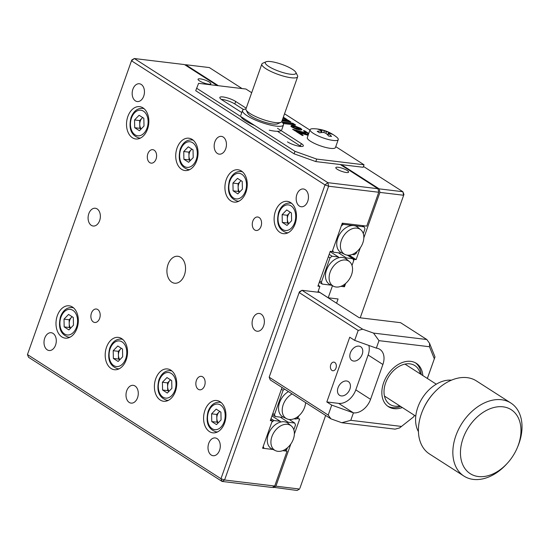 <?xml version="1.0" encoding="UTF-8"?>
<svg xmlns="http://www.w3.org/2000/svg" width="549" height="549" viewBox="0 0 549 549"><rect width="100%" height="100%" fill="white"/><g stroke="black" fill="none" stroke-linecap="round" stroke-linejoin="round"><path stroke-width="0.82" d="M273.375 487.615L275.9 486.181L299.582 489.035L297.057 490.47L272.702 487.183M299.912 488.219L316.663 440.916L299.912 488.219M275.9 486.181L290.833 443.997M294.36 434.053L299.699 418.962L297.73 418.722L298.718 415.922L298.189 417.425L296.131 419.052L293.99 418.791M297.078 418.304L297.73 418.722M336.571 303.22L338.074 298.979L328.206 297.791L318.146 291.341M328.206 297.791L332.468 285.755M403.947 194.442L386.86 242.562L403.947 194.442L402.856 191.718L363.459 166.443M363.829 237.868L379.929 192.404L403.611 195.259L402.856 191.718L379.174 188.863L341.451 164.659M379.929 192.404L379.174 188.863M344.456 286.77L345.623 283.469L345.088 284.979L343.036 286.599L340.888 286.345L344.456 286.77L343.55 286.194M347.345 255.148L352.911 258.716L353.693 260.679L351.998 265.462L354.153 259.382L347.586 255.168M354.153 259.382L356.123 259.622L349.185 255.168M218.385 85.713L185.651 64.713L185.143 65.002M356.123 259.622L360.309 247.812M242.068 88.567L209.334 67.568L185.651 64.713M386.86 242.562L360.213 317.816M325.639 415.449L316.334 441.732M219.559 450.304A8.956 6.094 -83.1 0 0 215.215 437.937A8.956 6.094 -83.1 0 0 208.737 443.359A8.956 6.094 -83.1 0 0 213.074 455.718A8.956 6.094 -83.1 0 0 219.559 450.304M346.316 172.51A6.78 1.551 19.5 0 0 348.608 172.146A6.78 1.551 19.5 0 0 345.17 169.408A6.78 1.551 19.5 0 0 338.115 167.253A6.78 1.551 19.5 0 0 335.816 167.617A6.78 1.551 19.5 0 0 339.255 170.355A6.78 1.551 19.5 0 0 346.316 172.51M208.551 84.134A6.78 1.551 19.5 0 0 210.843 83.771A6.78 1.551 19.5 0 0 207.412 81.032A6.78 1.551 19.5 0 0 200.351 78.871A6.78 1.551 19.5 0 0 198.059 79.241A6.78 1.551 19.5 0 0 201.497 81.973A6.78 1.551 19.5 0 0 208.551 84.134M288.376 223.621L288.753 223.669M261.022 226.373A6.78 4.618 -83.1 0 0 257.728 217.006A6.78 4.618 -83.1 0 0 252.821 221.11A6.78 4.618 -83.1 0 0 256.108 230.477A6.78 4.618 -83.1 0 0 261.022 226.373M184.43 275.001A13.567 9.237 -83.1 0 0 177.849 256.273A13.567 9.237 -83.1 0 0 168.028 264.481A13.567 9.237 -83.1 0 0 174.603 283.209A13.567 9.237 -83.1 0 0 184.43 275.001M99.637 220.609A8.956 6.094 -83.1 0 0 95.3 208.249A8.956 6.094 -83.1 0 0 88.814 213.664A8.956 6.094 -83.1 0 0 93.152 226.023A8.956 6.094 -83.1 0 0 99.637 220.609M263.637 325.818A8.956 6.094 -83.1 0 0 259.3 313.458A8.956 6.094 -83.1 0 0 252.814 318.873A8.956 6.094 -83.1 0 0 257.158 331.239A8.956 6.094 -83.1 0 0 263.637 325.818M204.592 385.707A6.78 4.618 -83.1 0 0 201.305 376.346A6.78 4.618 -83.1 0 0 196.398 380.45A6.78 4.618 -83.1 0 0 199.685 389.811A6.78 4.618 -83.1 0 0 204.592 385.707M99.637 318.372A6.78 4.618 -83.1 0 0 96.343 309.012A6.78 4.618 -83.1 0 0 91.436 313.115A6.78 4.618 -83.1 0 0 94.723 322.476A6.78 4.618 -83.1 0 0 99.637 318.372M156.06 159.038A6.78 4.618 -83.1 0 0 152.773 149.671A6.78 4.618 -83.1 0 0 147.859 153.775A6.78 4.618 -83.1 0 0 151.147 163.142A6.78 4.618 -83.1 0 0 156.06 159.038M147.53 129.125A16.278 11.083 -83.1 0 0 139.638 106.65A16.278 11.083 -83.1 0 0 127.848 116.498A16.278 11.083 -83.1 0 0 135.74 138.972A16.278 11.083 -83.1 0 0 147.53 129.125M77.004 328.295A16.278 11.083 -83.1 0 0 69.112 305.82A16.278 11.083 -83.1 0 0 57.322 315.668A16.278 11.083 -83.1 0 0 65.214 338.143A16.278 11.083 -83.1 0 0 77.004 328.295M196.734 160.685A16.278 11.083 -83.1 0 0 188.842 138.211A16.278 11.083 -83.1 0 0 177.053 148.065A16.278 11.083 -83.1 0 0 184.944 170.54A16.278 11.083 -83.1 0 0 196.734 160.685M126.201 359.863A16.278 11.083 -83.1 0 0 118.31 337.381A16.278 11.083 -83.1 0 0 106.52 347.236A16.278 11.083 -83.1 0 0 114.412 369.71A16.278 11.083 -83.1 0 0 126.201 359.863M245.931 192.253A16.278 11.083 -83.1 0 0 238.04 169.778A16.278 11.083 -83.1 0 0 226.25 179.626A16.278 11.083 -83.1 0 0 234.142 202.101A16.278 11.083 -83.1 0 0 245.931 192.253M175.399 391.423A16.278 11.083 -83.1 0 0 167.507 368.949A16.278 11.083 -83.1 0 0 155.724 378.796A16.278 11.083 -83.1 0 0 163.616 401.271A16.278 11.083 -83.1 0 0 175.399 391.423M295.136 223.814A16.278 11.083 -83.1 0 0 287.244 201.339A16.278 11.083 -83.1 0 0 275.454 211.187A16.278 11.083 -83.1 0 0 283.346 233.661A16.278 11.083 -83.1 0 0 295.136 223.814M224.603 422.984A16.278 11.083 -83.1 0 0 216.711 400.509A16.278 11.083 -83.1 0 0 204.921 410.357A16.278 11.083 -83.1 0 0 212.813 432.838A16.278 11.083 -83.1 0 0 224.603 422.984M55.559 345.095A8.956 6.094 -83.1 0 0 51.215 332.728A8.956 6.094 -83.1 0 0 44.73 338.15A8.956 6.094 -83.1 0 0 49.074 350.509A8.956 6.094 -83.1 0 0 55.559 345.095M137.559 397.696A8.956 6.094 -83.1 0 0 133.215 385.336A8.956 6.094 -83.1 0 0 126.73 390.751A8.956 6.094 -83.1 0 0 131.074 403.117A8.956 6.094 -83.1 0 0 137.559 397.696M143.721 96.13A8.956 6.094 -83.1 0 0 139.377 83.764A8.956 6.094 -83.1 0 0 132.899 89.185A8.956 6.094 -83.1 0 0 137.236 101.544A8.956 6.094 -83.1 0 0 143.721 96.13M225.721 148.731A8.956 6.094 -83.1 0 0 221.377 136.372A8.956 6.094 -83.1 0 0 214.899 141.786A8.956 6.094 -83.1 0 0 219.236 154.152A8.956 6.094 -83.1 0 0 225.721 148.731M307.721 201.339A8.956 6.094 -83.1 0 0 303.377 188.973A8.956 6.094 -83.1 0 0 296.899 194.394A8.956 6.094 -83.1 0 0 301.236 206.753A8.956 6.094 -83.1 0 0 307.721 201.339M217.946 413.198A16.278 11.083 -83.1 0 0 217.74 413.967M287.539 220.835A16.278 11.083 -83.1 0 0 287.683 223.175M168.749 381.637A16.278 11.083 -83.1 0 0 168.536 382.406M238.341 189.275A16.278 11.083 -83.1 0 0 238.486 191.615M118.611 356.884A16.278 11.083 -83.1 0 0 118.749 359.224M189.144 157.707A16.278 11.083 -83.1 0 0 189.281 160.047M70.347 318.509A16.278 11.083 -83.1 0 0 70.142 319.278M139.94 126.146A16.278 11.083 -83.1 0 0 140.084 128.487M140.057 128.267L141.155 128.974M287.436 447.785L286.901 449.295L284.849 450.914L282.701 450.66L287.058 451.182L285.652 450.283M282.042 387.477L270.307 420.609L272.283 420.85L262.587 448.231L273.093 449.501L264.007 448.403L263.218 446.44L271.824 422.14L273.882 420.52L270.993 418.667M272.283 420.85L270.602 419.772M217.205 85.569L184.464 64.569L134.34 58.53L327.856 182.673L377.986 188.719L378.748 192.26L366.753 226.119L342.281 223.168L332.234 251.552L330.258 251.312L317.919 286.166L319.889 286.406L318.214 285.329M319.889 286.406L317.837 292.205M189.261 159.828L190.359 160.534M238.458 191.395L239.556 192.095M377.986 188.719L340.27 164.522M378.748 192.26L328.618 186.214L327.856 182.673L325.001 184.924L328.618 186.214L224.582 479.998L274.713 486.037L272.194 487.478L222.064 481.432L224.582 479.998L220.972 478.707L325.001 184.924L131.486 60.781L134.34 58.53L131.815 59.965L131.486 60.781L27.45 354.558L220.972 478.707L222.064 481.432L28.541 357.282L27.45 354.558M274.713 486.037L287.058 451.182M281.115 130.614A21.706 4.968 -160.5 0 1 276.449 131.28A21.706 4.968 -160.5 0 1 269.23 130.182M281.678 121.748A21.706 4.968 -160.5 0 1 283.456 124.946A21.706 4.968 -160.5 0 1 278.213 126.297A21.706 4.968 -160.5 0 1 254.846 119.806A21.706 4.968 -160.5 0 1 242.534 110.452A21.706 4.968 -160.5 0 1 245.918 109.086M254.667 125.467A21.706 4.968 -160.5 0 1 240.908 116.642M270.787 61.591A16.278 3.726 19.5 0 0 266.004 61.797A16.278 3.726 19.5 0 0 271.961 68.275A16.278 3.726 19.5 0 0 290.469 74.218A16.278 3.726 19.5 0 0 295.836 72.358A16.278 3.726 19.5 0 0 286.056 66.024A16.278 3.726 19.5 0 0 270.787 61.591M295.836 72.358L297.489 75.59A18.995 4.351 -160.5 0 1 297.647 76.736A18.995 4.351 -160.5 0 1 291.224 77.759A18.995 4.351 -160.5 0 1 271.46 71.713A18.995 4.351 -160.5 0 1 261.839 64.055A18.995 4.351 -160.5 0 1 262.683 63.265L266.004 61.797M261.839 64.055L245.973 108.867A18.995 4.351 19.5 0 0 246.13 110.013A18.995 4.351 19.5 0 0 257.543 117.397A18.995 4.351 19.5 0 0 275.358 122.571A18.995 4.351 19.5 0 0 280.937 122.331A18.995 4.351 19.5 0 0 281.781 121.549L297.647 76.736M280.937 122.331L277.616 123.806A16.278 3.726 -160.5 0 1 272.832 124.012A16.278 3.726 -160.5 0 1 257.563 119.579A16.278 3.726 -160.5 0 1 247.784 113.245L246.13 110.013M330.107 132.899A36.426 25.645 138.8 0 1 331.287 133.599A36.426 25.645 138.8 0 1 332.406 134.375A37.936 26.4 122.7 0 0 328.81 133.091L328.611 133.579A37.936 25.824 96.9 0 1 331.548 136.461A36.426 17.781 155.6 0 0 328.782 136.131A37.936 25.824 -83.1 0 0 325.845 133.249L323.677 132.474A37.936 26.4 122.7 0 0 319.511 132.817A36.426 17.3 -115.8 0 0 318.358 132.041A36.426 17.3 -115.8 0 0 317.212 131.348A37.936 26.4 -57.3 0 1 321.385 130.998L321.584 130.511A37.936 25.824 -83.1 0 0 318.07 129.255A36.426 26.126 -100.2 0 1 320.836 129.591A37.936 25.824 96.9 0 1 324.342 130.847L326.511 131.623A37.936 26.4 -57.3 0 1 330.107 132.899L329.723 133.345M313.321 133.345A14.926 3.418 -160.5 0 1 310.103 129.674A14.926 3.418 -160.5 0 1 313.06 128.72A37.984 37.984 0 0 1 336.544 137.037A14.926 3.418 -160.5 0 1 338.239 139.638A14.926 3.418 -160.5 0 1 333.195 140.441A14.926 3.418 -160.5 0 1 313.321 133.345M320.801 132.638L321.584 130.511M338.239 139.638L335.439 147.537A14.926 3.418 -160.5 0 1 330.395 148.347A14.926 3.418 -160.5 0 1 314.865 143.598A14.926 3.418 -160.5 0 1 307.31 137.579L310.103 129.674M320.842 130.182L320.836 129.591M328.81 133.091L328.007 135.274M341.409 240.345A14.72 10.246 -57.3 0 1 360.768 229.763A14.72 10.246 -57.3 0 1 362.82 242.926A14.72 10.246 -57.3 0 1 344.93 254.455A14.72 10.246 -57.3 0 1 341.409 240.345M344.93 254.455L341.416 252.76A15.194 10.575 122.7 0 1 340.73 252.389A15.194 10.575 -57.3 0 1 337.786 238.204A15.194 10.575 -57.3 0 1 353.769 225.591A15.194 10.575 -57.3 0 1 357.763 227.272L360.768 229.763M332.269 251.449L333.476 252.217L332.694 250.255L341.293 225.955L343.351 224.335L342.144 223.56M362.203 225.57L364.193 226.847L364.975 228.809L363.287 233.6M364.193 226.847L343.351 224.335M352.177 254.475L354.318 254.729L356.376 253.11L356.905 251.607M340.73 252.389L339.948 253L333.476 252.217M351.538 274.795A14.72 10.246 -57.3 0 1 333.641 286.317A14.72 10.246 -57.3 0 1 330.121 272.215A14.72 10.246 -57.3 0 1 349.48 261.633A14.72 10.246 -57.3 0 1 351.538 274.795M333.641 286.317L330.127 284.629A15.194 10.575 -57.3 0 1 326.497 270.067A15.194 10.575 -57.3 0 1 338.74 257.756A15.194 10.575 122.7 0 1 345.657 258.552A15.194 10.575 -57.3 0 1 346.481 259.142L349.48 261.633M319.305 282.234L322.194 284.087L321.405 282.124L330.011 257.824L332.07 256.205L329.18 254.352M322.194 284.087L331.28 285.185M332.07 256.205L338.431 256.973L338.74 257.756M319.731 281.047L321.405 282.124M330.011 257.824L328.336 256.747M338.431 256.973L330.141 251.655M345.657 258.552L346.433 257.934L338.465 252.821M352.911 258.716L346.433 257.934M305.621 402.602A14.72 10.246 -57.3 0 1 304.633 407.248A14.72 10.246 -57.3 0 1 286.736 418.77A14.72 10.246 -57.3 0 1 283.222 404.668A14.72 10.246 -57.3 0 1 292.095 393.928M286.736 418.77L283.229 417.075A15.194 10.575 122.7 0 1 282.543 416.705A15.194 10.575 -57.3 0 1 279.592 402.52A15.194 10.575 -57.3 0 1 288.465 391.602M282.543 416.705L281.761 417.315L275.289 416.54L274.507 414.57L283.106 390.277L284.588 389.111M272.407 414.687L275.289 416.54M272.826 413.5L274.507 414.57M283.106 390.277L281.431 389.2M293.351 439.111A14.72 10.246 -57.3 0 1 275.454 450.633A14.72 10.246 -57.3 0 1 271.933 436.53A14.72 10.246 -57.3 0 1 291.293 425.949A14.72 10.246 -57.3 0 1 293.351 439.111M275.454 450.633L271.94 448.945A15.194 10.575 -57.3 0 1 268.31 434.389A15.194 10.575 -57.3 0 1 280.553 422.071A15.194 10.575 122.7 0 1 287.47 422.867L288.246 422.25L294.717 423.032L295.506 424.995L293.811 429.785M287.47 422.867A15.194 10.575 -57.3 0 1 288.294 423.457L291.293 425.949M262.799 447.627L264.007 448.403M273.882 420.52L280.237 421.289L280.553 422.071M280.237 421.289L271.954 415.97M280.271 417.137L288.246 422.25M289.158 419.463L294.717 423.032M287.477 141.889A9.498 2.175 19.5 0 0 300.125 146.405A9.498 2.175 19.5 0 0 303.336 145.89A9.498 2.175 19.5 0 0 301.291 143.557L277.506 128.294M251.689 92.712L245.959 89.041L198.594 83.331L195.712 90.702L294.113 153.83L315.792 161.571L363.164 167.28L364.042 164.789L335.755 146.645M309.959 130.092L284.526 113.78M196.597 88.211L294.998 151.339L316.677 159.08L364.042 164.789M316.677 159.08L315.792 161.571M294.998 151.339L294.113 153.83M282.879 123.024L283.771 123.594L295.616 125.021L292.823 123.23L281.857 121.912M294.442 124.884L292.644 123.731L282.447 122.502M292.644 123.731L292.823 123.23M294.175 128.342L294.319 127.938L292.13 127.258L296.398 129.2L300.344 130.086L301.929 129.612L300.646 128.281L300.248 128.699M301.717 129.941L300.475 128.782L298.436 129.207L294.772 128.596M300.131 129.022L300.31 128.528M300.317 128.926L300.495 128.425M285.391 119.071L283.833 118.076L282.941 118.351M282.913 118.344L287.154 119.593L284.011 117.575L283.085 117.863M283.833 118.076L284.011 117.575M282.049 120.78L290.901 121.995L288.115 120.21L282.495 119.531M289.728 121.857L287.944 120.711L288.115 120.21M287.944 120.711L282.316 120.032M308.264 134.876L296.261 131.609L302.218 135.431L303.137 135.541L300.694 133.256L308.119 135.28M300.66 133.352L297.736 132.556M302.327 135.445L300.523 133.75L301.518 134.025M300.523 133.75L300.694 133.256M308.764 133.462L304.599 130.786L303.46 130.648L305.985 132.906L292.631 129.283L295.396 131.053L308.366 134.58M294.106 130.23L305.807 133.4L305.985 132.906M308.586 133.956L304.132 131.245M304.421 131.28L304.599 130.786M290.929 126.229L292.082 127.244L295.005 126.894L300.591 128.26L294.257 125.748L291.457 125.474L290.929 126.229M297.75 127.416L291.279 125.975L291.457 125.474M291.546 125.941L291.725 125.447M291.869 125.941L292.047 125.44M292.24 125.954L292.418 125.453M293.591 126.146L293.763 125.646M294.086 126.249L294.257 125.748M300.42 128.761L300.557 128.37M291.279 125.975L290.867 126.098M300.015 128.624L294.319 127.938M246.206 108.215L235.693 101.469A9.498 2.175 19.5 0 0 226.078 97.544A9.498 2.175 19.5 0 0 219.833 97.468A9.498 2.175 19.5 0 0 221.878 99.808L241.78 112.572M301.058 146.487A9.498 2.175 19.5 0 0 300.406 146.041L277.437 131.307M243.516 109.546L234.807 103.96A9.498 2.175 19.5 0 0 221.226 99.362M219.792 411.434A6.78 4.618 -83.1 0 0 219.024 412.093A6.78 4.618 -83.1 0 0 217.37 414.852A6.78 4.618 -83.1 0 0 216.821 418.317L216.738 414.447L211.605 413.829L216.176 409.122L220.911 412.155L221.075 419.903L216.505 424.603L211.77 421.57L211.605 413.829M217.685 431.857A14.926 10.157 96.9 0 1 216.038 431.857C208.126 429.16 205.484 422.325 208.112 411.366C210.61 405.059 214.446 402.012 219.607 402.225A14.926 10.157 96.9 0 1 221.213 402.616M218.104 422.956L216.903 422.188L211.77 421.57M216.903 422.188L216.821 418.317A6.78 4.618 -83.1 0 0 218.269 422.792M216.738 414.447L219.71 411.386M170.588 379.874A6.78 4.618 -83.1 0 0 169.826 380.526A6.78 4.618 -83.1 0 0 168.172 383.291A6.78 4.618 -83.1 0 0 167.617 386.75L167.534 382.879L162.408 382.262L166.978 377.554L171.713 380.594L171.878 388.335L167.301 393.043L162.573 390.003L162.408 382.262M168.488 400.296A14.926 10.157 96.9 0 1 166.834 400.296C158.922 397.593 156.28 390.764 158.915 379.805C161.413 373.498 165.242 370.451 170.41 370.664A14.926 10.157 96.9 0 1 172.015 371.055M168.907 391.396L167.699 390.627L162.573 390.003M167.699 390.627L167.617 386.75A6.78 4.618 -83.1 0 0 169.065 391.231M167.534 382.879L170.506 379.826M121.391 348.313A6.78 4.618 -83.1 0 0 120.622 348.965A6.78 4.618 -83.1 0 0 118.968 351.724A6.78 4.618 -83.1 0 0 118.419 355.189L118.337 351.319L113.204 350.701L117.774 345.994L122.509 349.034L122.674 356.775L118.104 361.482L113.368 358.442L113.204 350.701M119.291 368.736A14.926 10.157 96.9 0 1 117.637 368.729C109.725 366.032 107.082 359.204 109.711 348.238C112.216 341.931 116.045 338.884 121.205 339.097A14.926 10.157 96.9 0 1 122.811 339.488M119.703 359.835L118.502 359.06L113.368 358.442M118.502 359.06L118.419 355.189A6.78 4.618 -83.1 0 0 119.867 359.664M118.337 351.319L121.308 348.258M72.187 316.746A6.78 4.618 -83.1 0 0 71.425 317.404A6.78 4.618 -83.1 0 0 69.771 320.163A6.78 4.618 -83.1 0 0 69.215 323.629L69.14 319.758L64.007 319.134L68.577 314.433L73.312 317.466L73.477 325.214L68.906 329.915L64.171 326.881L64.007 319.134M70.087 337.168A14.926 10.157 96.9 0 1 68.433 337.168C60.52 334.471 57.878 327.636 60.514 316.677C63.011 310.37 66.841 307.323 72.008 307.536A14.926 10.157 96.9 0 1 73.614 307.927M69.14 319.758L72.111 316.698M70.505 328.268L69.298 327.499L64.171 326.881M69.298 327.499L69.215 323.629A6.78 4.618 -83.1 0 0 70.663 328.103M142.719 117.575A6.78 4.618 -83.1 0 0 141.951 118.227A6.78 4.618 -83.1 0 0 140.304 120.993A6.78 4.618 -83.1 0 0 139.748 124.451L139.666 120.581L134.539 119.963L139.11 115.263L143.845 118.296L144.003 126.037L139.432 130.744L134.697 127.704L134.539 119.963M140.619 137.998A14.926 10.157 96.9 0 1 138.966 137.998C131.053 135.294 128.411 128.466 131.039 117.507C133.544 111.2 137.374 108.153 142.534 108.366A14.926 10.157 96.9 0 1 144.14 108.757M141.031 129.097L139.83 128.329L134.697 127.704M139.83 128.329L139.748 124.451A6.78 4.618 -83.1 0 0 141.196 128.933M139.666 120.581L142.637 117.527M191.917 149.136A6.78 4.618 -83.1 0 0 191.155 149.795A6.78 4.618 -83.1 0 0 189.501 152.553A6.78 4.618 -83.1 0 0 188.952 156.019L188.87 152.148L183.737 151.531L188.307 146.823L193.042 149.856L193.207 157.604L188.636 162.305L183.901 159.272L183.737 151.531M189.817 169.559A14.926 10.157 96.9 0 1 188.163 169.559C180.25 166.862 177.608 160.027 180.244 149.067C182.742 142.761 186.578 139.714 191.738 139.926A14.926 10.157 96.9 0 1 193.344 140.318M190.235 160.658L189.028 159.889L183.901 159.272M189.028 159.889L188.952 156.019A6.78 4.618 -83.1 0 0 190.393 160.493M188.87 152.148L191.841 149.088M241.121 180.703A6.78 4.618 -83.1 0 0 240.352 181.355A6.78 4.618 -83.1 0 0 238.705 184.114A6.78 4.618 -83.1 0 0 238.149 187.58L238.067 183.709L232.934 183.092L237.511 178.384L242.239 181.424L242.404 189.165L237.834 193.872L233.099 190.832L232.934 183.092M239.021 201.126A14.926 10.157 96.9 0 1 237.367 201.119C229.455 198.422 226.812 191.594 229.441 180.628C231.946 174.321 235.775 171.274 240.936 171.494A14.926 10.157 96.9 0 1 242.541 171.885M239.433 192.225L238.232 191.45L233.099 190.832M238.232 191.45L238.149 187.58A6.78 4.618 -83.1 0 0 239.597 192.061M238.067 183.709L241.038 180.648M290.318 212.264A6.78 4.618 -83.1 0 0 289.556 212.923A6.78 4.618 -83.1 0 0 287.902 215.682A6.78 4.618 -83.1 0 0 287.347 219.147L287.271 215.27L282.138 214.652L286.708 209.951L291.444 212.985L291.608 220.725L287.031 225.433L282.303 222.4L282.138 214.652M288.218 232.687A14.926 10.157 96.9 0 1 286.564 232.687C278.652 229.99 276.01 223.155 278.645 212.195C281.143 205.889 284.972 202.842 290.14 203.055A14.926 10.157 96.9 0 1 291.745 203.446M288.637 223.786L287.429 223.018L282.303 222.4M287.429 223.018L287.347 219.147A6.78 4.618 -83.1 0 0 288.795 223.621M287.271 215.27L290.243 212.216M422.847 375.571A25.776 17.939 122.7 0 0 416.3 363.314A25.776 17.939 122.7 0 0 410.755 361.359A25.776 17.939 122.7 0 0 385.233 378.954A25.776 17.939 122.7 0 0 388.466 406.706A25.776 17.939 122.7 0 0 394.004 408.662A25.776 17.939 122.7 0 0 402.335 407.543M334.773 362.45A4.344 2.958 -83.1 0 0 333.881 362.127A4.344 2.958 -83.1 0 0 330.546 365.401A4.344 2.958 -83.1 0 0 331.953 370.417A4.344 2.958 -83.1 0 0 332.845 370.747A4.344 2.958 -83.1 0 0 336.173 367.466A4.344 2.958 -83.1 0 0 334.773 362.45M346.597 380.979A8.139 5.662 122.7 0 0 338.534 386.537A8.139 5.662 122.7 0 0 339.557 395.301A8.139 5.662 122.7 0 0 341.306 395.918A8.139 5.662 122.7 0 0 349.37 390.36A8.139 5.662 122.7 0 0 348.347 381.596A8.139 5.662 122.7 0 0 346.597 380.979M358.936 346.124A8.139 5.662 122.7 0 0 350.88 351.683A8.139 5.662 122.7 0 0 351.902 360.446A8.139 5.662 122.7 0 0 353.652 361.064A8.139 5.662 122.7 0 0 361.709 355.505A8.139 5.662 122.7 0 0 360.693 346.742A8.139 5.662 122.7 0 0 358.936 346.124M354.661 340.38L349.74 337.223L326.82 401.957L338.664 403.385L353.419 412.855L350.777 420.321L341.787 422.723L330.944 418.853L270.266 379.922L269.175 377.197L328.213 415.071L331.74 405.114L353.419 412.855A16.278 11.33 122.7 0 0 370.554 399.343L382.893 364.488A16.278 11.33 122.7 0 0 379.846 349.356A16.278 11.33 122.7 0 0 376.346 348.121L354.661 340.38L358.188 330.423L299.15 292.548L302.005 290.297L299.479 291.732L299.15 292.548L269.175 377.197M338.664 403.385A16.278 11.33 122.7 0 0 355.793 389.872L368.139 355.018A16.278 11.33 122.7 0 0 368.866 345.451M326.82 401.957L331.74 405.114M427.335 378.453L435 356.932L427.376 378.474M434.307 358.778L429.483 346.742L429.544 343.297L435 356.932M429.483 346.742L378.988 340.654L376.346 348.121M429.544 343.297L426.813 339.515L400.571 322.682L359.128 317.686L319.765 292.439L302.005 290.297L362.683 329.222L373.526 333.092L426.813 339.515M373.526 333.092L378.988 340.654M414.351 415.25L413.843 416.684L399.569 427.946L413.843 416.684M341.787 422.723L395.074 429.146L399.569 427.946M350.777 420.321L401.271 426.408M413.877 416.471L414.317 415.229M362.683 329.222L358.188 330.423M328.213 415.071L330.944 418.853M422.572 410.686L422.833 410.062A40.701 28.322 -57.3 0 1 433.676 393.153L434.142 392.652A43.412 30.209 122.7 0 0 422.572 410.686A43.412 30.209 122.7 0 0 429.558 454.016L463.994 476.113A43.412 30.209 -57.3 0 1 473.114 410.343A43.412 30.209 -57.3 0 1 510.879 403.035A43.412 30.209 -57.3 0 1 517.865 446.364L517.343 447.62A37.984 26.434 122.7 0 0 512.835 410.865A37.984 26.434 122.7 0 0 478.186 416.101A37.984 26.434 122.7 0 0 463.171 465.593A37.984 26.434 122.7 0 0 503.248 467.254A37.984 26.434 122.7 0 0 507.214 463.397A37.984 26.434 122.7 0 0 517.343 447.62M510.879 403.035L476.436 380.937A43.412 30.209 122.7 0 0 438.678 388.253A43.412 30.209 122.7 0 0 434.142 392.652M507.214 463.397L506.295 464.399A43.412 30.209 -57.3 0 1 501.759 468.805A43.412 30.209 -57.3 0 1 463.994 476.113M418.434 431.617A32.563 22.66 -57.3 0 1 430.773 388.191A32.563 22.66 -57.3 0 1 451.436 380.169M420.301 373.938A23.065 16.051 122.7 0 0 415.73 366.231A23.065 16.051 122.7 0 0 389.756 375.036A23.065 16.051 122.7 0 0 389.035 403.783A23.065 16.051 122.7 0 0 399.789 405.91M415.456 362.82A25.776 17.939 -57.3 0 1 415.662 362.971A25.776 17.939 -57.3 0 1 421.207 374.521M400.695 406.493A25.776 17.939 -57.3 0 1 387.663 406.143M326.511 131.623L325.914 133.304M323.766 132.474L324.342 130.847M301.291 143.557L300.406 146.041M235.693 101.469L234.807 103.96M208.551 411.867A12.888 8.77 -83.1 0 0 212.154 428.687A12.888 8.77 -83.1 0 0 224.129 421.858A12.888 8.77 -83.1 0 0 220.526 405.038A12.888 8.77 -83.1 0 0 208.551 411.867M159.347 380.299A12.888 8.77 -83.1 0 0 162.95 397.126A12.888 8.77 -83.1 0 0 174.932 390.298A12.888 8.77 -83.1 0 0 171.329 373.471A12.888 8.77 -83.1 0 0 159.347 380.299M110.15 348.739A12.888 8.77 -83.1 0 0 113.753 365.565A12.888 8.77 -83.1 0 0 125.728 358.737A12.888 8.77 -83.1 0 0 122.125 341.91A12.888 8.77 -83.1 0 0 110.15 348.739M60.953 317.178A12.888 8.77 -83.1 0 0 64.556 333.998A12.888 8.77 -83.1 0 0 76.531 327.17A12.888 8.77 -83.1 0 0 72.928 310.35A12.888 8.77 -83.1 0 0 60.953 317.178M131.479 118.008A12.888 8.77 -83.1 0 0 135.081 134.828A12.888 8.77 -83.1 0 0 147.063 127.999A12.888 8.77 -83.1 0 0 143.461 111.179A12.888 8.77 -83.1 0 0 131.479 118.008M180.683 149.568A12.888 8.77 -83.1 0 0 184.286 166.388A12.888 8.77 -83.1 0 0 196.261 159.56A12.888 8.77 -83.1 0 0 192.658 142.74A12.888 8.77 -83.1 0 0 180.683 149.568M229.88 181.129A12.888 8.77 -83.1 0 0 233.483 197.956A12.888 8.77 -83.1 0 0 245.458 191.127A12.888 8.77 -83.1 0 0 241.862 174.301A12.888 8.77 -83.1 0 0 229.88 181.129M279.084 212.696A12.888 8.77 -83.1 0 0 282.68 229.516A12.888 8.77 -83.1 0 0 294.662 222.688A12.888 8.77 -83.1 0 0 291.059 205.868A12.888 8.77 -83.1 0 0 279.084 212.696M355.793 389.872L370.554 399.343M368.139 355.018L382.893 364.488M281.692 129.921L283.456 124.946M240.771 115.427L242.534 110.452M321.343 132.583L321.954 130.854M327.65 134.903L328.281 133.126M404.977 364.104L436.283 384.19M384.465 396.076L415.771 416.163"/></g></svg>
